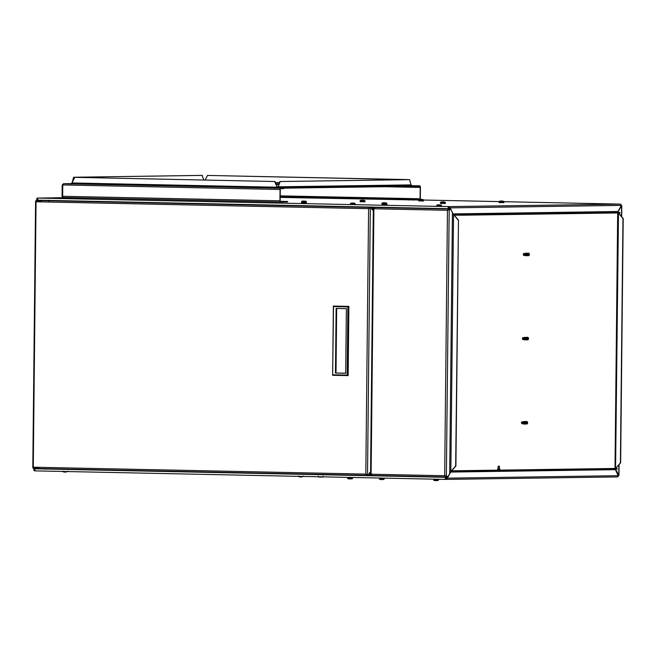 <?xml version="1.0" encoding="UTF-8"?>
<svg xmlns="http://www.w3.org/2000/svg" width="656" height="656" viewBox="0 0 656 656"><rect width="100%" height="100%" fill="white"/><g stroke="black" fill="none" stroke-linecap="round" stroke-linejoin="round"><path stroke-width="0.98" d="M36.17 201.294L36.465 200.072L35.801 201.285M36.457 200.506L42.64 200.621M36.465 200.072L37.769 200.096M45.33 200.638L49.011 200.588M33.39 467.211L33.382 468.31L38.155 467.917L33.382 468.31L33.013 467.539L33.645 468.81L33.653 468.376L38.515 468.31M33.382 467.548L33.653 468.376L38.811 468.474M35.03 468.835L33.645 468.81M41.025 201.146L36.187 200.58L41 201.179M370.55 474.058L369.049 474.034M371.173 474.509L369.041 474.468M371.829 208.272L374.018 208.321M371.829 208.706L373.543 208.739M450.779 209.617L450.205 207.87L448.729 206.607A1.041 0.566 91.2 0 0 448.163 207.649A1.041 0.566 91.2 0 0 448.704 208.698L450.27 208.674M38.081 200.17L448.688 208.698A1.041 0.566 91.2 0 0 448.712 208.698L38.064 200.17L37.335 198.071L448.729 206.607L448.712 208.264L450.041 208.239M447.482 477.297L445.9 477.314A1.041 0.566 91.2 0 0 445.326 478.355A1.041 0.566 91.2 0 0 445.867 479.405A1.041 0.566 91.2 0 0 445.875 479.405L445.908 478.97M435.215 477.043L437.347 477.035M380.726 475.912L382.858 475.903M349.082 475.256L351.206 475.247M447.244 477.732L445.891 477.757L445.875 478.97L447.007 478.167L618.526 475.69L617.714 476.912L445.957 479.405M617.886 211.954L621.601 205.845L617.763 212.224M617.747 212.946L618.157 212.938M618.616 213.233L622.962 218.555L620.404 462.857L615.123 469.056M615.82 467.982L615.197 469.204L618.165 475.657L618.78 475.231L615.517 469.048M615.951 467.999L620.642 462.849L623.2 218.555L618.854 213.233M526.538 424.079A1.312 1.107 -90.8 0 0 526.53 421.447A1.312 1.107 -90.8 0 0 526.112 421.546A1.23 1.033 89.2 0 1 527.227 423.251A1.23 1.033 89.2 0 1 526.145 423.989A1.312 1.107 -90.8 0 0 526.538 424.079M526.989 337.381A1.23 1.033 89.2 0 1 528.113 339.086A1.23 1.033 89.2 0 1 527.03 339.816A1.312 1.107 -90.8 0 0 528.539 338.603A1.312 1.107 -90.8 0 0 526.998 337.381M528.301 255.742A1.312 1.107 -90.8 0 0 528.293 253.118A1.312 1.107 -90.8 0 0 527.875 253.216A1.23 1.033 89.2 0 1 528.99 254.922A1.23 1.033 89.2 0 1 527.908 255.651A1.312 1.107 -90.8 0 0 528.301 255.742M618.395 475.657L618.78 475.231L618.395 475.657M621.601 205.845L621.486 216.455M621.232 205.836L620.994 205.361L621.232 205.836M459.676 471.311L451.845 471.254L451.845 470.819L459.676 470.877L459.676 471.311L617.271 469.024L615.697 468.458L451.681 470.828M459.676 470.877L617.271 468.589M349.246 475.165L46.256 468.696M46.01 468.696L45.526 469.278M451.812 471.254L450.352 472.049L449.704 473.23M615.328 468.45L451.812 470.819M447.663 476.969L445.9 476.994L444.678 475.748L448.138 476.404L449.704 473.542L449.713 472.328L450.352 472.049M618.526 475.69L615.328 468.884M34.481 470.426L34.989 468.769C33.686 469.442 33.513 470.139 34.473 470.86L35.268 468.794L445.9 477.314M615.312 469.671L450.713 472.058L447.376 478.175L445.875 479.405L617.714 476.912M447.974 476.404L447.007 478.167M620.642 204.123A1.246 0.672 91.2 0 0 620.584 204.123A1.246 0.672 91.2 0 0 620.568 204.123L621.355 205.385L618.009 211.503L618.018 212.339L619.953 212.478L454.526 214.709L454.526 215.143L462.357 215.201L462.357 214.766M619.953 212.478L619.953 212.913L462.357 215.201M48.347 200.219L48.897 201.425M621.355 205.385L450.205 207.87L453.148 214.176M618.009 211.503L453.419 213.897L454.526 214.709L618.018 212.339M452.435 212.724L453.05 213.889M37.326 198.506L37.81 199.711M37.335 198.071L62.607 197.702L37.335 198.071C36.359 198.743 36.515 199.432 37.802 200.146M449.836 207.862L448.729 207.05M370.566 472.435L369.057 473.197L369.041 474.821L367.155 474.829L366.048 474.108L367.073 474.919L370.14 474.878L367.991 474.837M371.837 207.936L368.59 208.665L365.81 474.108L37.851 467.302L39.171 468.548L367.065 475.354L365.81 474.108L367.524 474.837L370.32 207.96L371.837 207.936L371.821 209.559L373.313 210.281M36.293 201.761L40.631 201.851L36.293 201.761M40.647 201.818L35.58 201.745L40.631 201.859L42 200.613L49.823 200.67L353.83 206.96M37.851 467.302L32.8 467.187L32.816 467.818M367.081 474.919L367.073 475.354L370.14 475.313L370.14 474.878M369.951 207.952L368.828 208.657L369.877 207.862L372.936 207.813L372.944 207.378L353.83 206.788M369.254 208.255L369.886 207.419L372.944 207.378M353.896 206.96L352.075 206.771L354.01 206.73M450.418 471.803L450.844 471.533L453.534 214.463L452.419 213.643L452.435 212.429L450.934 209.625L448.852 209.641M448.122 209.904L450.934 209.625M449.188 209.649L446.367 476.428M447.458 210.305L444.678 475.748L370.542 474.198L373.321 208.756L447.458 210.305L448.704 209.059L448.704 209.494L450.697 209.469M438.216 208.706L381.243 207.517L374.855 207.526L374.133 208.772M373.887 208.747L373.321 208.756M445.596 476.412L447.941 476.461M373.895 208.772L371.116 474.222L372.05 475.461L445.875 476.994L445.9 476.559L447.9 476.527M445.891 476.559L444.916 475.748L446.023 476.42M372.034 475.461L445.883 476.994M448.819 209.641L447.695 210.297L448.704 209.494M450.418 208.952L440.143 208.518M385.621 207.673L383.621 207.649L385.654 207.386M374.855 207.526L450.459 209.034M453.763 214.463L458.478 220.227L455.666 465.965L450.844 471.533M453.534 214.463L458.241 220.227M458.478 220.227L455.904 465.965L451.074 471.525M371.821 209.223L373.321 209.075M370.55 473.591L369.057 473.378M90.93 198.096L63.304 198.038A1.246 1.05 89.2 0 1 62.271 196.775L62.074 196.267L62.648 196.292A1.246 0.672 91.2 0 0 63.296 197.522A1.246 0.672 91.2 0 0 63.312 197.522L280.563 202.032A1.246 0.672 -88.8 0 1 279.932 200.802L280.046 189.469A1.246 0.672 -88.8 0 1 280.735 188.215L283.794 188.174L283.786 188.608L280.727 188.649A0.812 0.435 -88.8 0 0 280.284 189.469L280.161 200.793A0.812 0.435 -88.8 0 0 280.588 201.597A0.812 0.435 -88.8 0 1 280.588 201.597L280.579 201.597M78.597 197.841L63.304 197.604A0.812 0.681 89.2 0 1 62.632 196.784L62.787 184.738M63.001 184.951L62.394 184.926L63.501 184.139M63.468 183.705L71.299 183.59L63.468 183.705M203.827 180.023L202.064 175.39L73.562 177.251L72.094 182.95M202.425 175.398L73.562 177.251M73.923 177.259L72.299 182.327M70.782 184.18L71.734 182.942M274.585 181.507L75.022 177.35L274.585 181.507L277.275 187.222L71.98 182.967L70.84 183.737M279.03 187.632L411.952 185.705L411.05 184.885L278.587 186.812L279.03 187.632L275.971 187.682L275.963 188.116L280.735 188.215L63.501 183.705M76.244 198.309L76.252 197.874M407.319 179.67L207.476 175.431L205.164 180.056M407.269 179.58L207.476 175.431M418.79 200.031L280.202 197.415M408.598 200.08L408.606 199.645L413.075 199.678L413.075 200.113M419.151 199.588L413.075 199.678M410.582 186.329L416.708 186.681L416.716 186.247L419.774 186.197A1.246 0.672 -88.8 0 1 419.791 186.197A1.246 0.672 -88.8 0 1 420.439 187.436L420.316 198.76A1.246 0.672 -88.8 0 1 420.193 199.473M416.708 186.681L419.774 186.632A0.812 0.435 -88.8 0 1 420.201 187.436L420.078 198.768A0.812 0.435 -88.8 0 1 419.848 199.473M408.606 199.645L280.202 196.98M63.534 183.705L62.394 184.926M277.226 188.051L277.513 187.222L274.823 181.499M71.98 182.967L74.792 177.358M277.554 187.657L277.513 187.222M287.148 201.941L287.664 201.482L287.656 201.917L280.588 202.032A1.246 0.672 -88.8 0 1 280.571 202.032L63.296 197.522M287.148 201.507L280.596 201.597M287.664 201.482L280.251 201.302M275.971 187.682L280.735 187.78L280.735 188.215L419.774 186.197L419.783 185.763L411.952 185.705M280.735 187.78L419.783 185.763M278.226 186.804L280.161 181.523L278.226 186.804L279.021 188.075M279.792 181.523L409.582 179.654L411.05 184.885M280.161 181.523L409.582 179.654M351.083 475.026L349.033 475.288M350.206 475.01L349.336 474.993M384.137 202.893L385.613 202.884L384.145 202.884M381.94 203.639L386.769 203.688C387.368 202.417 381.029 202.409 381.94 203.639L382.3 204.295M524.251 423.169A0.91 0.763 89.2 0 1 523.562 423.71L522.16 423.735A0.91 0.763 89.2 0 1 521.799 423.628L521.659 422.808L522.496 422.021A0.91 0.763 89.2 0 0 522.135 421.915L523.537 421.898A0.91 0.763 89.2 0 1 524.251 423.169M524.169 423.169L523.39 422.005L524.169 423.169L522.857 423.186A0.91 0.763 89.2 0 1 522.16 423.735M521.659 422.808L521.446 422.464A0.91 0.763 89.2 0 1 522.135 421.915M523.39 422.005L522.496 422.021M522.857 423.186L521.791 422.874M526.407 421.546A1.23 1.033 89.2 0 1 527.522 423.251A1.23 1.033 89.2 0 1 526.44 423.981M525.817 421.554A1.23 1.033 89.2 0 1 526.932 423.259A1.23 1.033 89.2 0 1 525.858 423.989M525.53 421.562A1.23 1.033 89.2 0 1 526.645 423.268A1.23 1.033 89.2 0 1 525.563 423.997M525.235 421.562A1.23 1.033 89.2 0 1 526.35 423.268A1.23 1.033 89.2 0 1 525.276 423.997M524.948 421.57A1.23 1.033 89.2 0 1 526.063 423.276A1.23 1.033 89.2 0 1 524.98 424.006M524.652 421.57A1.23 1.033 89.2 0 1 525.768 423.276A1.23 1.033 89.2 0 1 524.685 424.006M524.365 421.578A1.23 1.033 89.2 0 1 525.481 423.284A1.23 1.033 89.2 0 1 524.398 424.014M524.07 421.578A1.23 1.033 89.2 0 1 525.185 423.284A1.23 1.033 89.2 0 1 524.103 424.014M523.775 421.587A1.23 1.033 89.2 0 1 524.89 423.292A1.23 1.033 89.2 0 1 523.816 424.022M522.939 421.906A1.23 1.033 89.2 0 1 524.603 423.292A1.23 1.033 89.2 0 1 522.963 423.727M521.766 422.858L523.513 422.833M382.735 475.682L380.66 475.953M381.849 475.666L380.988 475.649M437.224 476.814L435.149 477.084M436.338 476.797L435.477 476.781M440.02 204.943L438.069 204.943L440.004 204.934M436.74 205.705L436.732 206.345L440.66 206.41L441.562 206.394L441.57 205.754C442.169 204.492 435.83 204.475 436.74 205.705L441.57 205.754M438.216 208.731L440.028 208.583M385.474 203.836L383.703 203.811L385.474 203.836M382.251 204.574L382.243 205.213L386.474 205.279L387.073 205.262L387.081 204.623C387.68 203.36 381.341 203.344 382.251 204.574L387.081 204.623M354.256 203.163L351.796 203.147L354.256 203.163M350.599 203.918L350.591 204.549L355.421 204.606L354.56 203.163C351.427 202.86 350.107 203.106 350.599 203.918L355.429 203.967M345.696 373.149L336.003 373.067L336.676 308.443M336.126 308.435L346.376 308.648L345.696 373.289L335.446 373.075L336.126 308.435M336.003 373.067L335.446 373.075M332.805 374.806L347.18 375.109L347.893 306.893L333.519 306.59L332.641 375.306L347.877 375.617L348.598 306.385L347.893 306.893M347.18 375.109L348.147 375.617L348.877 306.385L333.371 306.073L332.641 375.306M333.519 306.59L333.642 306.065L348.877 306.385M502.783 201.187L500.61 201.162L502.783 201.187M499.126 201.933L499.118 202.573L503.947 202.622L503.956 201.991C504.554 200.72 498.216 200.711 499.126 201.933L503.956 201.991M422.415 199.522L419.93 199.49L422.415 199.522M418.749 200.269L418.741 200.9L423.571 200.957L423.579 200.318C424.178 199.055 417.839 199.039 418.749 200.269L423.579 200.318M363.818 200.367L361.333 200.342L363.818 200.367M360.16 201.121L360.152 201.753L364.982 201.802L364.99 201.171C365.589 199.9 359.25 199.891 360.16 201.121L364.99 201.171M305.229 201.22L302.744 201.195L305.229 201.22M301.571 201.966L301.563 202.606L306.393 202.655L306.401 202.015C307 200.752 300.661 200.736 301.571 201.966L306.401 202.015M444.194 202.04L442.013 202.007L444.194 202.04M440.529 202.786L440.529 203.417L445.358 203.475L445.358 202.835C445.965 201.572 439.618 201.556 440.529 202.786L445.358 202.835M499.651 468.663L499.642 469.409L497.502 469.573L499.962 469.598L497.822 469.762L497.502 470.114L498.462 470.139M498.773 469.237L499.528 468.45L499.282 466.826L497.986 466.81L498.658 466.006M498.216 469.22L497.986 466.81M499.257 469.253L499.544 466.81L498.872 465.998M499.282 466.826L498.831 465.998M499.642 469.778L497.822 469.934M526.014 254.831A0.91 0.763 89.2 0 1 525.325 255.381L523.923 255.405A0.91 0.763 89.2 0 1 523.562 255.299L523.398 254.462L524.259 253.692A0.91 0.763 89.2 0 0 523.898 253.585L525.3 253.56A0.91 0.763 89.2 0 1 526.014 254.831M525.923 254.84L525.153 253.675L525.923 254.84L524.62 254.856A0.91 0.763 89.2 0 1 523.923 255.405M523.398 254.462L523.209 254.134A0.91 0.763 89.2 0 1 523.898 253.585M525.153 253.675L524.259 253.692M524.62 254.856L523.554 254.536M528.17 253.216A1.23 1.033 89.2 0 1 529.285 254.922A1.23 1.033 89.2 0 1 528.203 255.651M527.58 253.224A1.23 1.033 89.2 0 1 528.695 254.93A1.23 1.033 89.2 0 1 527.621 255.66M527.293 253.224A1.23 1.033 89.2 0 1 528.408 254.93A1.23 1.033 89.2 0 1 527.326 255.66M526.998 253.232A1.23 1.033 89.2 0 1 528.113 254.938A1.23 1.033 89.2 0 1 527.039 255.668M526.711 253.232A1.23 1.033 89.2 0 1 527.826 254.938A1.23 1.033 89.2 0 1 526.743 255.668M526.415 253.241A1.23 1.033 89.2 0 1 527.531 254.946A1.23 1.033 89.2 0 1 526.448 255.676M526.128 253.241A1.23 1.033 89.2 0 1 527.244 254.946A1.23 1.033 89.2 0 1 526.161 255.676M525.833 253.249A1.23 1.033 89.2 0 1 526.948 254.954A1.23 1.033 89.2 0 1 525.866 255.684M525.538 253.249A1.23 1.033 89.2 0 1 526.653 254.954A1.23 1.033 89.2 0 1 525.579 255.684M524.702 253.577A1.23 1.033 89.2 0 1 526.366 254.963A1.23 1.033 89.2 0 1 524.726 255.389M523.529 254.528L525.276 254.503M525.136 339.004A0.91 0.763 89.2 0 1 524.447 339.546L523.045 339.57A0.91 0.763 89.2 0 1 522.684 339.464L522.52 338.627L523.381 337.856A0.91 0.763 89.2 0 0 523.021 337.75L524.415 337.733A0.91 0.763 89.2 0 1 525.136 339.004M525.046 339.004L524.267 337.84L525.046 339.004L523.734 339.021A0.91 0.763 89.2 0 1 523.045 339.57M522.52 338.627L522.324 338.299A0.91 0.763 89.2 0 1 523.021 337.75M524.267 337.84L523.381 337.856M523.734 339.021L522.668 338.709M527.285 337.381A1.23 1.033 89.2 0 1 528.4 339.086A1.23 1.033 89.2 0 1 527.317 339.816M526.702 337.389A1.23 1.033 89.2 0 1 527.818 339.095A1.23 1.033 89.2 0 1 526.735 339.824M526.407 337.389A1.23 1.033 89.2 0 1 527.522 339.095A1.23 1.033 89.2 0 1 526.448 339.824M526.12 337.397A1.23 1.033 89.2 0 1 527.235 339.103A1.23 1.033 89.2 0 1 526.153 339.833M525.825 337.397A1.23 1.033 89.2 0 1 526.94 339.103A1.23 1.033 89.2 0 1 525.858 339.841M525.538 337.405A1.23 1.033 89.2 0 1 526.653 339.111A1.23 1.033 89.2 0 1 525.571 339.841M525.243 337.405A1.23 1.033 89.2 0 1 526.358 339.111A1.23 1.033 89.2 0 1 525.276 339.849M524.948 337.414A1.23 1.033 89.2 0 1 526.063 339.119A1.23 1.033 89.2 0 1 524.989 339.849M524.661 337.422A1.23 1.033 89.2 0 1 525.776 339.119A1.23 1.033 89.2 0 1 524.693 339.857M523.824 337.742A1.23 1.033 89.2 0 1 525.481 339.127A1.23 1.033 89.2 0 1 523.849 339.554M522.643 338.693L524.39 338.668M36.17 201.736L36.187 200.58M369.049 473.927L370.55 473.96L369.049 473.927M374.059 208.214L371.829 208.165M449.983 208.141L448.499 208.108L449.983 208.141M351.14 475.206L380.89 475.821M382.792 475.862L435.379 476.953M437.281 476.994L447.531 477.207M615.582 467.99L618.485 213.225M618.887 464.874L618.78 475.231M445.85 479.405L34.473 470.86L445.867 479.405M423.53 200.031L499.2 201.597L423.53 200.031M503.898 201.695L620.568 204.123L503.898 201.695M448.729 206.607L620.568 204.123M36.055 201.761L33.276 467.211M368.59 208.665L40.631 201.859M39.188 468.548L367.048 475.354M42 200.613L369.886 207.419L369.877 207.862M452.419 213.643L449.713 472.328M62.763 184.935L280.046 189.469M63.304 197.604L65.649 197.571M279.472 182.589L275.29 182.507M410.582 186.534L404.809 186.419L410.582 186.534M279.112 183.803L275.873 183.737L279.112 183.803M280.21 196.685L419.184 199.572M420.078 198.768L280.219 195.865M276.209 184.451L278.907 184.5M384.916 186.706L420.201 187.436M71.143 183.77L275.963 188.026M62.648 196.292L279.932 200.802M351.198 478.052L347.729 477.978C347.319 478.765 348.361 479.044 350.853 478.823C352.034 479.019 352.608 478.749 352.559 478.027L351.198 478.052M385.99 202.893L382.743 202.852L385.99 202.893M384.195 478.683L379.381 478.634C378.438 479.839 384.777 479.962 384.211 478.683L384.211 478.126M438.692 479.823L433.87 479.766C433.526 481.045 435.313 480.438 438.06 480.586L438.7 479.257M440.184 204.975L438.142 204.91L440.184 204.975M385.892 203.844L383.448 203.778L385.892 203.844M354.535 203.163L351.518 203.147L354.535 203.163M503.168 201.187L499.921 201.154L503.168 201.187M422.8 199.522L419.545 199.49L422.8 199.522M364.211 200.367L360.956 200.334L364.211 200.367M305.614 201.22L302.367 201.187L305.614 201.22M444.579 202.04L441.332 202.007L444.579 202.04M35.604 201.023L35.596 201.736M617.681 212.946L615.008 468.45M618.977 475.387L619.084 464.645M621.683 216.693L621.798 205.672M32.8 467.187L35.58 201.745M62.074 196.267L62.197 184.935M347.737 477.363L347.729 477.978M352.567 477.461L352.559 478.027M323.121 476.248C323.277 476.978 322.629 477.24 321.169 477.043C318.816 477.232 317.857 476.953 318.291 476.199M379.381 478.019L379.381 478.634M433.87 479.151L433.87 479.766M497.838 468.646L497.83 469.393M67.863 471.188L66.371 471.984C63.821 472.205 62.705 471.926 63.025 471.131M303.531 476.076L302.047 476.871C299.489 477.101 298.373 476.822 298.701 476.026"/></g></svg>
